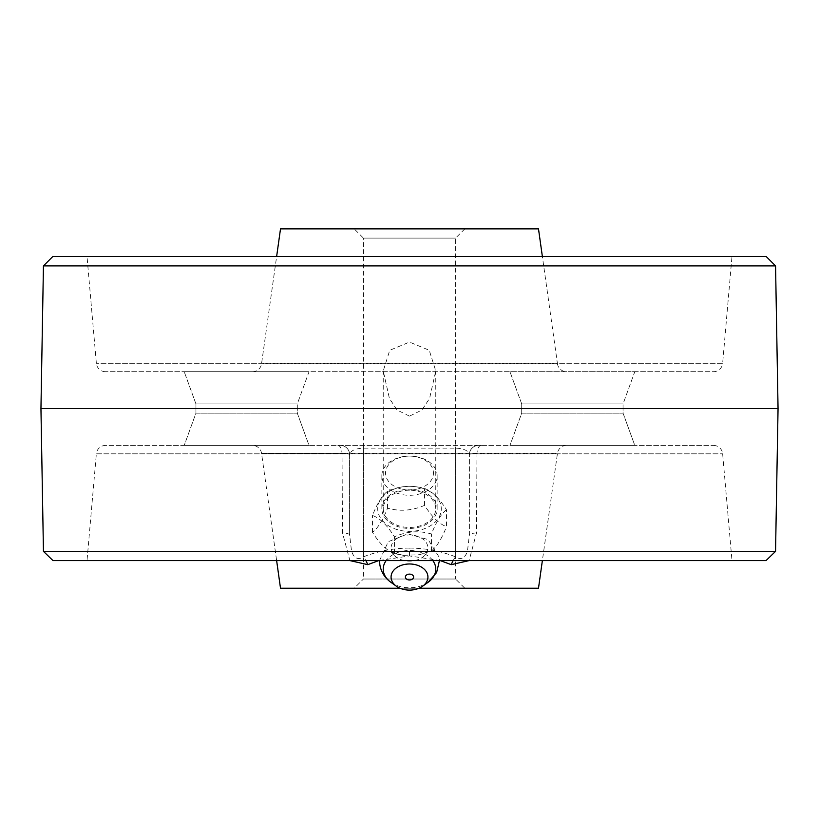 <?xml version="1.0" encoding="UTF-8"?>
<svg xmlns="http://www.w3.org/2000/svg" width="819" height="819" viewBox="0 0 819 819"><rect width="100%" height="100%" fill="white"/><g stroke="black" fill="none" stroke-linecap="round" stroke-linejoin="round"><path stroke-width="0.61" stroke-dasharray="4.09 3.07" d="M623.054 413.165L634.786 445.413L509.961 445.413L634.786 445.413L509.961 445.413L634.786 445.413L623.054 413.165L521.703 413.165L509.961 445.413L521.703 413.165L623.054 413.165L521.703 413.165L623.054 413.165L623.054 403.951L634.786 371.703L509.961 371.703L634.786 371.703L509.961 371.703L634.786 371.703L623.054 403.951L521.703 403.951L509.961 371.703L521.703 403.951L521.703 413.165L521.703 403.951L623.054 403.951L521.703 403.951L623.054 403.951L623.054 413.165M297.297 413.165L309.039 445.413L184.214 445.413L309.039 445.413L184.214 445.413L309.039 445.413L297.297 413.165L195.946 413.165L184.214 445.413L195.946 413.165L297.297 413.165L195.946 413.165L297.297 413.165L297.297 403.951L309.039 371.703L184.214 371.703L309.039 371.703L184.214 371.703L309.039 371.703L297.297 403.951L195.946 403.951L184.214 371.703L195.946 403.951L195.946 413.165L195.946 403.951L297.297 403.951L195.946 403.951L297.297 403.951L297.297 413.165M409.5 490.202A26.259 18.622 180 0 0 383.241 508.824A26.259 18.622 180 0 0 409.5 527.446A26.259 18.622 180 0 0 435.759 508.824A26.259 18.622 180 0 0 409.5 490.202M409.5 416.144L397.041 410.002L389.394 398.331L383.241 370.935L389.742 350.286L409.5 342.076L429.248 350.266L435.759 370.935L429.606 398.331L421.949 410.012L409.5 416.144M354.217 228.89L464.782 228.89L354.217 228.89L363.431 238.104L455.569 238.104L363.431 238.104L363.431 579.013L455.569 579.013L464.782 588.226L354.217 588.226L464.782 588.226M464.782 228.89L455.569 238.104L455.569 579.013L363.431 579.013L354.217 588.226M713.462 445.413A9.214 9.214 0 0 1 722.645 453.818L731.981 560.585L87.019 560.585L96.355 453.818L722.645 453.818L96.355 453.818A9.214 9.214 0 0 1 105.538 445.413L713.462 445.413L105.538 445.413M105.538 371.703A9.214 9.214 0 0 1 96.355 363.288L87.019 256.531L731.981 256.531L722.645 363.288L96.355 363.288L722.645 363.288A9.214 9.214 0 0 1 713.462 371.703L105.538 371.703L713.462 371.703M566.574 371.703L252.426 371.703L566.574 371.703A9.214 9.214 0 0 1 557.452 363.769L261.548 363.769L557.452 363.769L542.373 256.531M252.426 371.703A9.214 9.214 0 0 0 261.548 363.769L276.627 256.531M252.426 445.413L566.574 445.413L252.426 445.413A9.214 9.214 0 0 1 261.548 453.347L557.452 453.347L476.965 453.347L476.504 532.872L469.103 560.585M566.574 445.413A9.214 9.214 0 0 0 557.452 453.347L542.373 560.585M337.868 445.413A9.214 4.197 -90 0 1 342.035 453.347L261.548 453.347L276.627 560.585M453.153 560.585A13.821 4.719 111.4 0 1 455.569 556.838L455.569 448.126L363.431 448.126C355.098 448.546 350.491 450.706 349.611 454.627L349.611 534.797L349.611 454.627C349.406 454.054 346.877 453.624 342.035 453.347L342.496 532.872L349.897 560.585M440.243 560.585L409.5 555.927L378.757 560.585M87.019 560.585L731.981 560.585M419.041 588.226L399.959 588.226M280.507 588.226L538.492 588.226M280.507 228.89L538.492 228.89M731.981 256.531L87.019 256.531M766.185 256.531L52.815 256.531M43.438 265.909L775.562 265.909M40.95 408.558L778.05 408.558M775.552 551.371L43.448 551.371M52.979 560.585L766.021 560.585M476.504 532.872A13.821 2.201 0 0 0 469.389 534.797L469.389 454.627L469.389 534.797L467.475 551.054C465.038 558.353 461.066 560.288 455.569 556.838C440.745 551.044 425.389 548.136 409.5 548.106L409.5 555.927M363.431 445.413L363.431 556.838C357.923 560.278 353.951 558.353 351.525 551.064L349.611 534.797A13.821 2.201 0 0 0 342.496 532.872M481.132 445.413A9.214 4.197 -90 0 0 476.965 453.347C472.133 453.624 469.604 454.054 469.389 454.627C468.509 450.706 463.902 448.546 455.569 448.126L455.569 445.413M409.5 548.106C393.611 548.136 378.255 551.044 363.431 556.838A13.821 4.719 -111.4 0 1 365.847 560.585M478.603 445.413A9.214 9.214 0 0 0 469.389 454.627A9.214 9.214 0 0 1 478.603 445.413M349.611 454.627A9.214 9.214 0 0 0 340.397 445.413A9.214 9.214 0 0 1 349.611 454.627M433.323 471.283A23.956 16.984 0 0 1 412.049 489.977A23.956 16.984 0 0 1 385.677 474.897A23.956 16.984 0 0 1 406.951 456.203A23.956 16.984 0 0 1 433.323 471.283M382.012 477.774A27.641 19.595 180 0 0 410.974 495.26A27.641 19.595 180 0 0 437.141 475.685A27.641 19.595 180 0 0 436.988 473.597A27.641 19.595 180 0 0 408.026 456.111A27.641 19.595 180 0 0 381.859 475.685A27.641 19.595 180 0 0 382.012 477.774M441.103 506.429A31.787 22.543 0 0 1 412.878 531.234A31.787 22.543 0 0 1 377.897 511.22A31.787 22.543 0 0 1 406.122 486.414A31.787 22.543 0 0 1 441.103 506.429M446.529 509.858C441.543 513.247 436.517 521.293 431.439 533.998C419.205 530.343 406.869 531.275 394.42 536.803C387.172 525.174 379.852 518.058 372.471 515.479C377.457 502.917 382.483 494.871 387.561 491.339C399.795 485.821 412.131 484.889 424.58 488.523C431.828 490.99 439.148 498.095 446.529 509.858L446.529 526.678C439.23 524.027 431.91 516.912 424.58 505.343C412.264 510.728 399.918 511.66 387.561 508.159C382.534 520.628 377.508 528.675 372.471 532.289C379.77 543.836 387.09 550.952 394.42 553.624L403.388 555.364L419.318 554.719L431.439 550.818C436.466 547.235 441.492 539.189 446.529 526.678M382.012 510.913A27.641 19.595 180 0 0 410.974 528.398A27.641 19.595 180 0 0 437.141 508.824A27.641 19.595 180 0 0 436.988 506.736A27.641 19.595 180 0 0 408.026 489.25A27.641 19.595 180 0 0 381.859 508.824A27.641 19.595 180 0 0 382.012 510.913M391.175 549.436A18.427 13.063 180 0 0 392.813 553.593A18.427 13.063 180 0 0 409.5 561.117A18.427 13.063 180 0 0 426.187 553.593A18.427 13.063 180 0 0 427.825 546.662A18.427 13.063 180 0 0 407.545 535.053A18.427 13.063 180 0 0 391.175 549.436M372.471 532.289L372.471 515.479M394.42 553.624L394.42 536.803M431.439 550.818L431.439 533.998M424.58 505.343L424.58 488.523M387.561 508.159L387.561 491.339M390.837 582.258A26.28 18.632 180 0 0 428.163 582.258M432.841 560.585A26.28 18.632 180 0 0 409.5 550.511A26.28 18.632 180 0 0 386.158 560.585M383.241 370.935L383.241 508.824M435.759 370.935L435.759 508.824M437.141 475.685L437.141 508.824M379.555 560.585L388.237 541.717L407.78 533.855L428.102 539.578L439.158 557.186L439.445 560.585M403.388 555.364C393.663 552.948 389.506 551.596 390.929 551.289L392.813 553.593M419.318 554.719C430.016 551.617 426.904 551.494 428.071 551.289L426.187 553.593M381.859 475.685L381.859 508.824"/><path stroke-width="1.23" d="M469.103 560.585L451.249 564.66A13.821 4.719 111.4 0 1 453.153 560.585M451.249 564.66L440.243 560.585M43.438 265.909L52.815 256.531L766.185 256.531L775.562 265.909L43.438 265.909L40.95 408.558L778.05 408.558L775.552 551.371L766.021 560.585L52.979 560.585L43.448 551.371L775.552 551.371M43.448 551.371L40.95 408.558M775.562 265.909L778.05 408.558M542.373 256.531L538.492 228.89L280.507 228.89L276.627 256.531M542.373 560.585L538.492 588.226L419.041 588.226M399.959 588.226L280.507 588.226L276.627 560.585M378.757 560.585L367.751 564.66L349.897 560.585M365.847 560.585A13.821 4.719 -111.4 0 1 367.751 564.66M409.94 579.954A4.115 2.918 180 0 0 411.302 579.678A4.115 2.918 180 0 0 413.462 576.238A4.115 2.918 180 0 0 409.06 574.139A4.115 2.918 180 0 0 405.446 576.545A4.115 2.918 180 0 0 407.698 579.678A4.115 2.918 180 0 0 409.899 579.954A5.528 5.528 0 0 0 411.302 579.678M391.175 578.439A18.427 13.063 180 0 0 396.416 586.24A18.427 13.063 180 0 0 422.584 586.24A18.427 13.063 180 0 0 427.825 575.655A18.427 13.063 180 0 0 407.545 564.056A18.427 13.063 180 0 0 391.175 578.439M386.158 560.585A26.28 18.632 180 0 0 383.374 571.119A26.28 18.632 180 0 0 390.837 582.258C384.787 577.876 381.122 572.031 379.842 564.69L379.555 560.585M439.445 560.585L436.619 572.542L428.163 582.258A26.28 18.632 180 0 0 435.626 567.157A26.28 18.632 180 0 0 432.841 560.585M422.584 586.24L428.163 582.258M396.416 586.24L390.837 582.258M407.698 579.678A5.528 5.528 0 0 0 409.92 579.965"/></g></svg>
